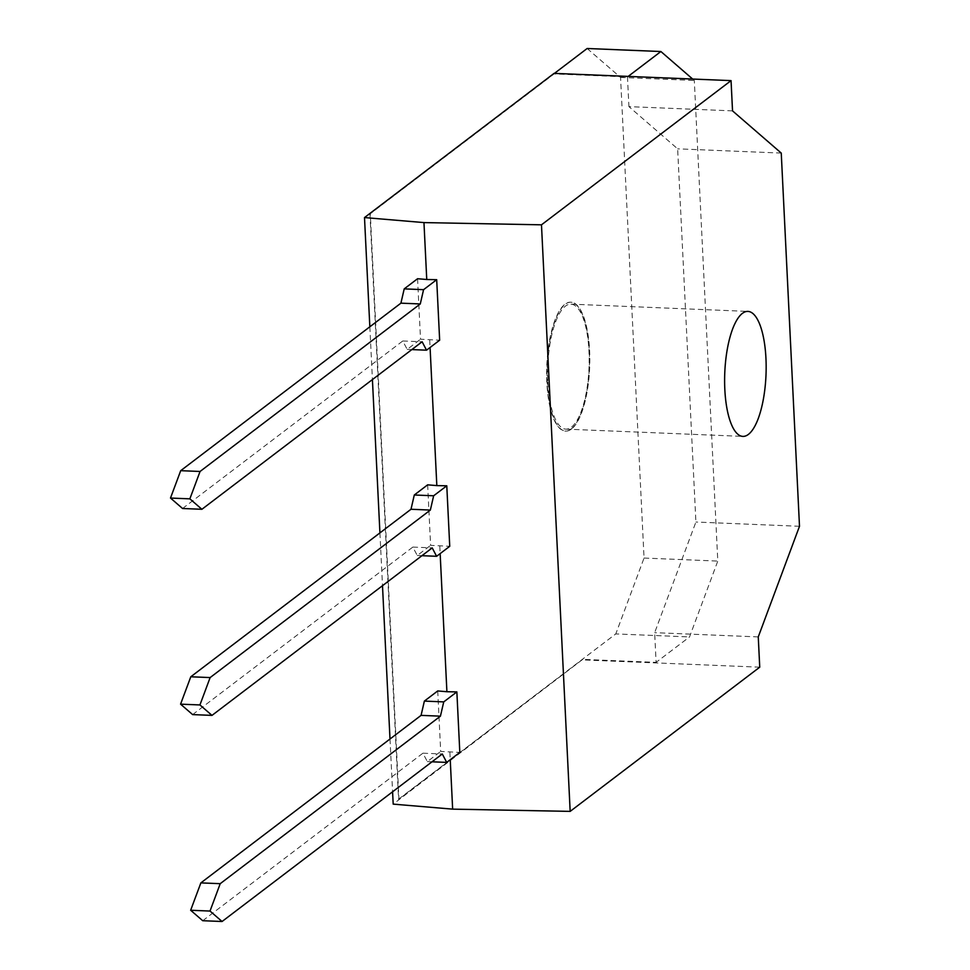 <?xml version="1.0" encoding="UTF-8"?>
<svg xmlns="http://www.w3.org/2000/svg" width="970" height="970" viewBox="0 0 970 970"><rect width="100%" height="100%" fill="white"/><g stroke="black" fill="none" stroke-linecap="round" stroke-linejoin="round"><path stroke-width="0.73" stroke-dasharray="4.85 3.64" d="M417.561 278.729L420.519 339.233L439.652 340.203M429.71 340.009L430.074 347.49M427.649 484.83L430.607 545.346L449.74 546.304M439.786 546.122L440.15 553.603M437.725 690.943L440.683 751.447L459.816 752.417M449.862 752.223L450.238 759.704M732.532 110.871L628.924 106.627L677.642 148.834L695.902 522.03L654.653 632.67L656.108 662.364L582.727 659.357L398.937 799.159L370.31 213.739L554.1 73.938L627.469 76.945L628.924 106.627M582.727 659.357L393.189 804.13M369.837 326.805L372.419 379.585M379.925 532.906L382.495 585.686M390.001 739.019L392.583 791.799M759.74 667.178L582.764 659.915M202.718 920.712L422.92 753.193L427.333 761.608L440.683 751.447M427.333 761.608L432.014 761.802M192.63 714.599L412.844 547.08L417.258 555.495L430.607 545.346M417.258 555.495L421.938 555.689M182.554 508.498L402.768 340.979L407.182 349.394L420.519 339.233M407.182 349.394L411.85 349.588M781.25 153.078L677.642 148.834M799.498 526.286L695.902 522.03M758.261 636.914L654.653 632.67M547.856 382.289A62.541 20.637 92.3 0 0 565.849 429.14A62.541 20.637 92.3 0 0 589.033 367.484A62.541 20.637 92.3 0 0 570.978 304.156A62.541 20.637 92.3 0 0 547.856 382.289M554.44 73.38L370.31 213.739M628.172 76.4L627.469 76.945M692.665 79.043L694.302 80.461L717.8 561.072L689.524 636.938L656.108 662.364M369.934 213.727L398.573 799.147L615.78 633.919L689.524 636.938M422.92 753.193L442.284 753.981M412.844 547.08L432.208 547.88M402.768 340.979L422.12 341.767M571.463 429.043A64.505 21.279 -87.7 0 1 565.777 431.092A64.505 21.279 -87.7 0 1 547.153 365.775A64.505 21.279 -87.7 0 1 571.051 302.203A64.505 21.279 -87.7 0 1 589.833 358.949A64.505 21.279 -87.7 0 1 571.463 429.043M587.141 48.5L620.558 77.442L644.056 558.053L615.78 633.919M571.1 429.031A64.505 21.279 92.3 0 0 589.469 358.936A64.505 21.279 92.3 0 0 570.687 302.179A64.505 21.279 92.3 0 0 546.789 365.763A64.505 21.279 92.3 0 0 565.401 431.08A64.505 21.279 92.3 0 0 571.1 429.031M620.558 77.442L694.302 80.461M644.056 558.053L717.8 561.072M565.849 429.14L742.838 436.391M570.978 304.156L747.955 311.406"/><path stroke-width="1.45" d="M423.963 222.591L541.478 224.822L731.053 80.619L554.076 73.368L364.502 217.571L423.963 222.591L426.751 279.505L417.561 278.729L404.211 288.878L423.575 289.678L420.277 303.95L200.062 471.468L189.853 498.847L201.905 509.286L422.12 341.767L426.533 350.182L439.652 340.203L436.694 279.687L426.751 279.505M430.074 347.49L436.827 485.606L427.649 484.83L414.299 494.991L433.651 495.779L430.353 510.062L210.138 677.569L199.929 704.947L211.993 715.387L432.208 547.88L436.609 556.295L449.74 546.304L446.782 485.8L436.827 485.606M440.15 553.603L446.903 691.719L437.725 690.943L424.375 701.092L443.739 701.892L440.428 716.163L220.214 883.682L210.017 911.06L222.069 921.5L442.284 753.981L446.697 762.396L459.816 752.417L456.858 691.901L446.903 691.719M450.238 759.704L452.65 809.138L570.166 811.381L759.74 667.178L758.261 636.914L799.498 526.286L781.25 153.078L732.532 110.871L731.053 80.619M541.478 224.822L570.166 811.381M724.832 389.54A62.541 20.637 92.3 0 0 742.838 436.391A62.541 20.637 92.3 0 0 766.009 374.747A62.541 20.637 92.3 0 0 747.955 311.406A62.541 20.637 92.3 0 0 724.832 389.54M364.502 217.571L369.837 326.805M372.419 379.585L379.925 532.906M382.495 585.686L390.001 739.019M392.583 791.799L393.189 804.13L452.65 809.138M432.014 761.802L446.697 762.396M456.858 691.901L443.739 701.892M421.938 555.689L436.609 556.295M446.782 485.8L433.651 495.779M411.85 349.588L426.533 350.182M436.694 279.687L423.575 289.678M628.172 76.4L660.885 51.519L587.141 48.5L554.44 73.38M660.885 51.519L692.665 79.043M404.211 288.878L400.913 303.161L180.699 470.68L170.502 498.046L182.554 508.498L201.905 509.286M414.299 494.991L411.001 509.262L190.787 676.781L180.578 704.159L192.63 714.599L211.993 715.387M424.375 701.092L421.077 715.375L200.863 882.894L190.654 910.26L202.718 920.712L222.069 921.5M190.654 910.26L210.017 911.06M200.863 882.894L220.214 883.682M421.077 715.375L440.428 716.163M180.578 704.159L199.929 704.947M190.787 676.781L210.138 677.569M411.001 509.262L430.353 510.062M170.502 498.046L189.853 498.847M180.699 470.68L200.062 471.468M400.913 303.161L420.277 303.95"/></g></svg>

